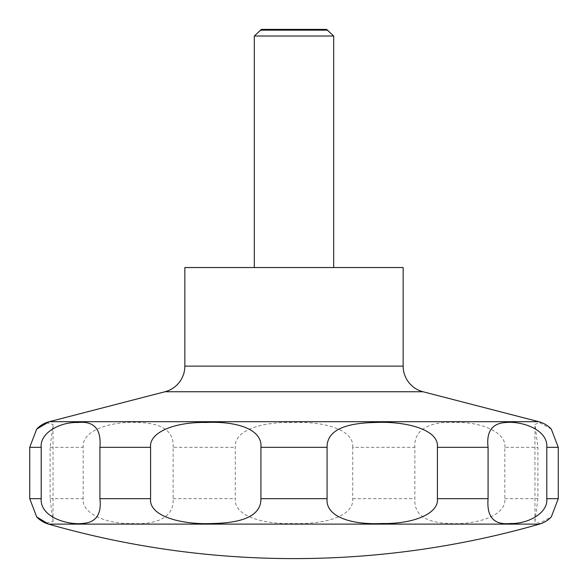 <?xml version="1.0" encoding="UTF-8"?>
<svg xmlns="http://www.w3.org/2000/svg" width="588" height="588" viewBox="0 0 588 588"><rect width="100%" height="100%" fill="white"/><g stroke="black" fill="none" stroke-linecap="round" stroke-linejoin="round"><path stroke-width="0.44" stroke-dasharray="2.94 2.21" d="M184.852 267.54L403.147 267.54M254.31 36.015L333.69 36.015M254.31 267.54L333.69 267.54L254.31 267.54M260.175 30.15L327.825 30.15M551.287 429.056L539.394 422.64L534.962 424.411L537.888 447.314L537.888 498.675L534.962 521.578L539.446 523.342L551.287 516.933M504.82 447.314C506.606 432.893 482.219 421.897 456.619 422.507C431.136 420.868 413.54 428.843 414.863 447.314L414.863 498.675C413.834 514.463 425.315 522.732 449.298 523.482C472.634 525.121 506.584 517.146 504.82 498.675L504.82 447.314L537.888 447.314M352.712 447.314C354.498 430.725 326.369 421.537 295.477 422.471C263.769 421.346 233.73 429.571 235.288 447.314L235.288 498.675C233.686 515.514 261.748 524.393 292.677 523.518C324.356 524.621 354.255 516.382 352.712 498.675L352.712 447.314L414.863 447.314M173.137 447.314C174.166 431.526 162.685 423.257 138.702 422.507C115.366 420.868 81.416 428.843 83.18 447.314L83.18 498.675C81.394 513.096 105.781 524.092 131.381 523.482C156.864 525.121 174.46 517.146 173.137 498.675L173.137 447.314L235.288 447.314M46.548 522.894L53.038 521.578L50.112 498.675L50.112 447.314L53.038 424.411L47.084 422.948M326.531 29.4L261.469 29.4M165.022 391.74L422.978 391.74M49.23 421.699L538.77 421.699M184.852 366.126L403.147 366.126M50.112 447.314L83.18 447.314M50.112 498.675L83.18 498.675M173.137 498.675L235.288 498.675M352.712 498.675L414.863 498.675M504.82 498.675L537.888 498.675M48.569 524.114L539.431 524.114M534.962 521.578L534.962 424.411M53.038 521.578L53.038 424.411"/><path stroke-width="0.88" d="M36.713 516.933L48.569 524.114A890.504 890.504 0 0 0 539.431 524.114A26.46 26.46 0 0 0 551.287 516.933L558.277 498.675L558.277 447.314L551.287 429.056A26.46 26.46 0 0 0 538.77 421.699L422.978 391.74L165.022 391.74L49.23 421.699A26.46 26.46 0 0 0 36.713 429.056L29.723 447.314L29.723 498.675L36.713 516.933A26.46 26.46 0 0 0 48.569 524.114L539.431 524.114M165.022 391.74A26.46 26.46 0 0 0 184.852 366.126L184.852 267.54L403.147 267.54L403.147 366.126A26.46 26.46 0 0 0 422.978 391.74M333.69 267.54L333.69 36.015L326.531 29.4L261.469 29.4L254.31 36.015L254.31 267.54M47.084 422.948L36.713 429.056L49.23 421.699L538.77 421.699M36.838 517.065L46.548 522.894M327.825 30.15L260.175 30.15M546.796 447.314L546.796 498.675C548.317 513.14 527.649 524.121 510.443 523.489C493.986 525.231 486.533 516.962 488.084 498.675L488.084 447.314C486.217 431.496 492.149 423.22 505.886 422.507C520.395 420.89 548.097 428.895 546.796 447.314L558.277 447.314M437.413 447.314L437.413 498.675C439.111 513.383 413.82 524.173 381.832 523.504C351.675 524.974 325.385 516.845 327.075 498.675L327.075 447.314C326.877 431.349 342.958 423.073 375.306 422.485C404.559 421.023 439.346 429.144 437.413 447.314L488.084 447.314M260.925 447.314L260.925 498.675C261.123 514.64 245.042 522.916 212.694 523.504C183.441 524.974 148.654 516.845 150.587 498.675L150.587 447.314C148.889 432.606 174.18 421.816 206.167 422.485C236.325 421.023 262.615 429.144 260.925 447.314L327.075 447.314M99.916 447.314L99.916 498.675C101.783 514.493 95.851 522.769 82.114 523.489C67.605 525.099 39.903 517.095 41.204 498.675L41.204 447.314C39.683 432.849 60.351 421.868 77.557 422.507C94.014 420.758 101.467 429.027 99.916 447.314L150.587 447.314M333.69 36.015L254.31 36.015M403.147 366.126L184.852 366.126M558.277 498.675L546.796 498.675M488.084 498.675L437.413 498.675M327.075 498.675L260.925 498.675M150.587 498.675L99.916 498.675M41.204 498.675L29.723 498.675M41.204 447.314L29.723 447.314"/></g></svg>
